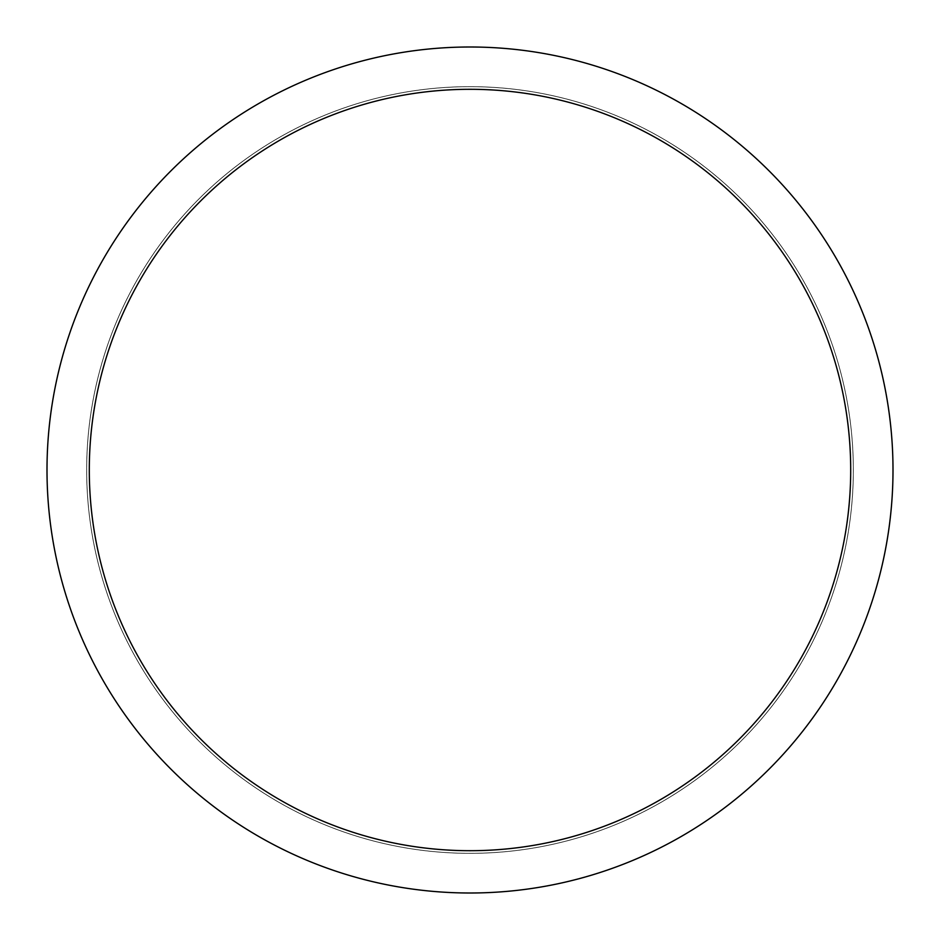 <?xml version="1.0" encoding="UTF-8"?>
<svg xmlns="http://www.w3.org/2000/svg" width="940" height="940" viewBox="0 0 940 940"><rect width="100%" height="100%" fill="white"/><g stroke="black" fill="none" stroke-linecap="round" stroke-linejoin="round"><path stroke-width="0.7" stroke-dasharray="4.7 3.53" d="M470 86.68A383.32 383.32 0 0 1 853.32 470A383.32 383.32 0 0 1 470 853.32A383.32 383.32 0 0 1 86.68 470A383.32 383.32 0 0 1 470 86.68A383.32 383.32 0 0 1 853.32 470A383.32 383.32 0 0 1 470 853.32A383.32 383.32 0 0 1 86.68 470A383.32 383.32 0 0 1 470 86.68M470 47A423 423 0 0 1 893 470A423 423 0 0 1 470 893A423 423 0 0 1 47 470A423 423 0 0 1 470 47M86.656 470A383.344 383.344 0 0 1 470 86.656A383.344 383.344 0 0 1 853.344 470A383.344 383.344 0 0 1 470 853.344A383.344 383.344 0 0 1 86.656 470A383.344 383.344 0 0 1 470 86.656A383.344 383.344 0 0 1 853.344 470A383.344 383.344 0 0 1 470 853.344A383.344 383.344 0 0 1 86.656 470"/><path stroke-width="1.41" d="M470 47A423 423 0 0 1 893 470A423 423 0 0 1 470 893A423 423 0 0 1 47 470A423 423 0 0 1 470 47M470 89.3A380.7 380.7 0 0 1 850.7 470A380.7 380.7 0 0 1 470 850.7A380.7 380.7 0 0 1 89.3 470A380.7 380.7 0 0 1 470 89.3"/></g></svg>
